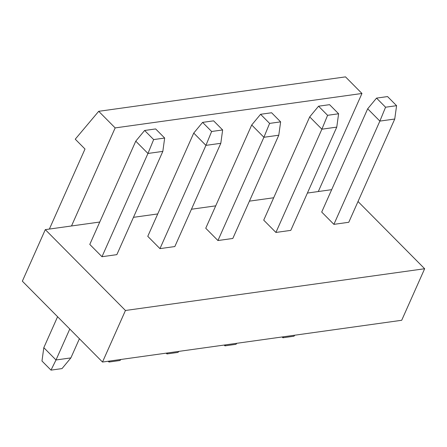 <?xml version="1.0" encoding="UTF-8"?>
<svg xmlns="http://www.w3.org/2000/svg" width="447" height="447" viewBox="0 0 447 447"><rect width="100%" height="100%" fill="white"/><g stroke="black" fill="none" stroke-linecap="round" stroke-linejoin="round"><path stroke-width="0.67" d="M307.407 193.054L331.674 189.668M358.019 201.519L424.65 268.736L125.451 310.486L45.298 229.629L99.754 222.03M45.298 229.629L22.35 281.18L102.503 362.036L401.702 320.281L424.65 268.736M153.651 139.581L164.669 138.045L155.64 128.937L144.616 130.474L153.651 139.581L147.951 153.461L135.759 141.168L89.786 244.42L101.977 256.718L116.851 254.645L162.825 151.388L147.951 153.461L101.977 256.718M164.669 138.045L162.825 151.388M144.616 130.474L135.759 141.168M125.451 310.486L102.503 362.036M333.898 224.355L348.772 222.282L394.746 119.025L379.872 121.098L333.898 224.355L321.706 212.057L367.68 108.8L379.872 121.098L385.565 107.219L396.59 105.682L394.746 119.025M275.916 232.446L290.79 230.373L336.764 127.116L321.89 129.189L275.916 232.446L263.724 220.147L309.698 116.89L321.89 129.189L327.59 115.309L338.608 113.773L336.764 127.116M217.935 240.536L232.814 238.463L278.783 135.206L263.909 137.279L217.935 240.536L205.749 228.238L251.717 124.981L263.909 137.279L269.608 123.4L280.627 121.863L278.783 135.206M159.959 248.627L174.833 246.554L220.807 143.297L205.927 145.37L159.959 248.627L147.767 236.329L193.741 133.072L205.927 145.37L211.627 131.491L222.651 129.954L220.807 143.297M133.469 217.326L157.735 213.94M191.445 209.235L215.717 205.849M249.426 201.144L273.693 197.758M222.651 129.954L213.616 120.846L202.597 122.383L193.741 133.072M202.597 122.383L211.627 131.491M280.627 121.863L271.597 112.756L260.579 114.292L251.717 124.981M260.579 114.292L269.608 123.4M338.608 113.773L329.579 104.665L318.555 106.202L309.698 116.89M318.555 106.202L327.59 115.309M396.59 105.682L387.555 96.569L376.536 98.111L367.68 108.8M376.536 98.111L385.565 107.219M294.796 335.2L293.942 336.228L282.923 337.764L282.13 336.965M283.404 336.792L282.923 337.764M236.815 343.29L235.96 344.319L224.942 345.855L224.148 345.056M225.422 344.883L224.942 345.855M178.834 351.381L177.984 352.409L166.96 353.946L166.172 353.147M167.441 352.974L166.96 353.946M120.852 359.472L120.003 360.5L108.984 362.036L108.191 361.237M109.465 361.064L108.984 362.036M51.003 370.127L41.973 361.02L43.812 347.677L56.004 359.975L70.877 357.902L62.021 368.591L51.003 370.127L56.004 359.975L69.782 329.026M57.59 316.733L43.812 347.677M79.41 338.742L70.877 357.902M49.371 229.065L85.003 149.024L75.252 139.185L98.703 111.309L345.503 76.873L361.958 93.473L115.164 127.909L71.503 225.975M98.703 111.309L115.164 127.909M318.298 191.534L361.958 93.473"/></g></svg>
